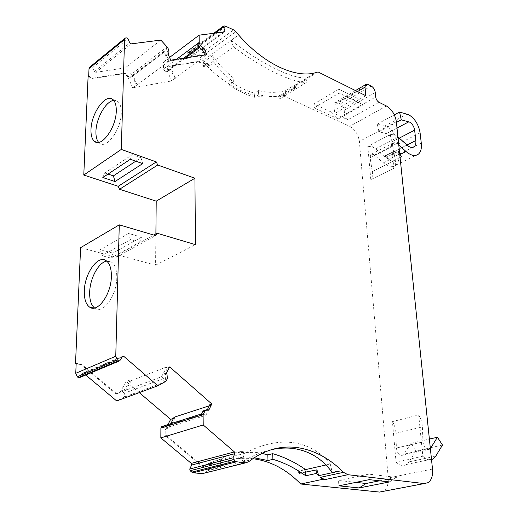 <?xml version="1.0" encoding="UTF-8"?>
<svg xmlns="http://www.w3.org/2000/svg" width="518" height="518" viewBox="0 0 518 518"><rect width="100%" height="100%" fill="white"/><g stroke="black" fill="none" stroke-linecap="round" stroke-linejoin="round"><path stroke-width="0.39" stroke-dasharray="2.59 1.94" d="M253.334 458.76C237.82 456.882 222.844 460.625 208.417 469.975L219.289 467.236C226.638 461.816 234.66 458.43 243.35 457.077L238.228 458.391L254.137 457.795M242.01 462.017L249.009 460.262L242.01 462.017L244.412 453.438L213.643 461.447L214.802 460.774L220.946 459.168L219.289 467.236M201.385 414.426L201.839 413.817L203.943 413.811L163.694 426.586L165.592 428.004L169.172 426.877L170.046 427.551L166.466 428.671L165.805 429.966L165.786 435.055L203.438 466.724L207.938 463.649L211.609 462.697L213.04 463.908L209.369 464.853L207.951 470.609L248.977 460.288M207.951 470.609L204.565 473.089M271.451 449.656C261.687 451.793 251.884 455.918 242.042 462.017M204.785 55.005L205.18 55.892L205.899 55.782L201.586 46.063L199.249 45.992L197.772 44.412M183.65 58.223L165.818 71.419L165.112 71.277L163.461 69.023L163.526 61.985L189.076 58.074L189.361 57.064L187.762 53.451L188.047 52.447L190.637 52.454L198.077 55.879L200.259 57.589L202.939 60.638L204.247 65.333L203.062 65.527L206.119 63.345L206.902 64.174L203.244 66.79L204.571 66.569L203.354 62.199C229.137 90.456 261.325 102.726 281.313 94.878L349.676 126.321C355.057 129.429 358.288 134.473 359.382 141.453L388.209 477.991C388.571 484.259 387.017 488.642 383.54 491.142L383.106 491.388M199.961 46.16L198.899 46.944M90.054 66.867L91.932 66.667L92.735 67.469L94.509 71.478L95.791 72.352L125.304 67.832L131.54 74.165L131.96 76.696L129.778 77.473L132.802 75.11L137.141 84.926L132.692 87.807L171.698 80.944L175.369 78.283L171.244 68.965L168.195 71.212L167.644 69.969L167.664 66.304L199.229 61.299L203.062 65.527M85.748 375.032L83.696 373.316L82.323 373.323L79.642 377.583M207.381 409.667L206.805 410.865L205.147 410.25M98.647 142.359L99.631 143.253C106.611 149.495 121.296 129.254 121.283 112.872C121.361 107.207 120.15 103.38 117.651 101.386L113.72 100.421M261.933 453.373L256.093 452.376L238.079 452.525L243.195 451.184C235.256 452.253 227.836 454.914 220.946 459.168M325.874 464.989L330.251 463.992C320.849 452.214 308.624 445.117 293.564 442.702C278.153 440.643 261.771 444.217 244.412 453.438M94.541 307.99L95.021 308.327C102.953 314.53 116.744 295.584 116.796 277.849C116.867 270.007 115.113 264.769 111.538 262.127L106.734 261.13M398.769 144.988L395.83 142.605L393.525 142.8L392.877 146.076L395.247 160.159C395.797 163.72 395.338 166.44 393.861 168.305L390.455 134.447L367.812 146.322L370.791 179.629C372.306 177.771 372.805 175.09 372.293 171.587L395.247 160.159M367.812 146.322L372.429 146.743L375.589 148.841L384.511 156.669C387.419 159.071 389.834 159.486 391.75 157.919C393.032 156.656 393.55 154.668 393.304 151.962L392.275 141.731C391.653 138.086 389.989 135.463 387.276 133.858L378.943 131.734L377.279 124.08L386.558 126.612C392.625 130.245 396.348 136.13 397.733 144.269L398.789 154.448C399.236 159.285 398.31 162.827 396.017 165.08C392.65 167.813 388.409 167.081 383.288 162.892L374.313 155.063L373.122 154.28L370.797 154.506L370.105 157.744L372.293 171.587M397.928 136.875L395.04 134.952L390.455 134.447M399.851 155.342L395.687 152.577L394.865 150.757L399.831 155.147M389.685 159.686L391.996 161.454L385.936 157.498L385.127 155.698L389.685 159.686L383.288 162.892M394.865 150.744L385.127 155.678L394.865 150.757M378.943 131.734L396.425 122.423M377.279 124.08L394.321 114.86M393.861 168.305L370.791 179.629M125.848 390.235L122.377 391.55L125.861 390.203L125 389.4L121.529 390.714L120.804 391.996L116.893 393.939L81.695 364.342L76.185 363.364M165.592 428.004L169.153 426.91M170.48 68.998L167.444 71.283L170.48 68.998L171.244 68.965M129.778 77.473L163.837 51.399L168.331 61.545L169.114 61.428L166.278 55.031L167.217 54.319L167.23 51.535L166.025 48.815L166.019 50.66L131.423 77.065M102.817 177.525L104.791 172.999L132.265 154.662L140.987 157.763L135.774 161.189M104.791 172.999L108.016 174.074M110.936 258.081L139.517 242.249L130.432 239.653L101.968 255.685L100.291 249.689L112.93 253.114L110.936 258.081L101.968 255.685M338.241 118.952L363.222 104.791L339.141 93.052L314.167 107.835L338.241 118.952L331.488 112.16L356.416 97.772L363.222 104.791M203.943 413.811L205.886 415.313L169.172 426.877L170.791 423.698M161.551 376.715L163.448 378.561L164.044 381.98L165.482 379.299L165.061 374.76L164.426 373.841L167.767 367.638L166.867 366.848L161.551 376.715L125.861 390.203L131.261 380.646L130.381 379.888L125 389.4M163.448 378.561L124.236 393.259L125.071 395.189L124.398 397.015L116.705 400.951M122.39 391.517L124.236 393.259M165.482 51.023L163.837 51.399M201.586 46.063L199.32 47.74M185.509 57.945L170.493 69.03L174.65 78.412L175.369 78.283M167.444 71.283L165.818 71.419M214.07 62.484C219.969 70.15 226.385 76.645 233.327 81.961L233.217 77.745C225.706 71.866 218.784 64.504 212.458 55.653L214.07 62.484L208.851 66.187L207.86 65.171L233.482 46.937L231.125 40.352L236.635 36.351L202.939 60.638M207.86 65.171L207.297 63.151L204.247 65.333M236.635 36.351L231.125 40.352M231.157 40.359C261.927 64.692 293.706 79.617 307.122 77.752L306.267 82.446L280.601 98.426L279.726 98.575L280.355 96.555L281.073 96.885L295.254 88.034L296.27 84.609L294.386 85.056L285.567 90.585C277.059 92.929 268.039 92.929 258.508 90.579L258.663 94.677C267.793 96.989 276.56 97.203 284.971 95.312L285.703 93.208L280.355 96.555M233.482 46.937C262.885 68.797 292.417 82.718 306.267 82.446M307.122 77.752L313.001 74.061M307.213 77.836L313.131 74.126M281.073 96.885L280.601 98.426M313.163 74.022L296.27 84.609M330.251 463.992L332.265 472.52M213.04 463.908L213.643 461.447M316.938 469.839L299.805 473.685L299.022 471.102L304.752 469.794M379.487 480.808L396.387 477.408L368.816 474.125L338.513 480.471L338.863 485.839M355.872 482.368L338.513 480.471M122.377 391.55L121.529 390.714M205.886 415.313L210.69 405.348L209.835 404.597M210.69 405.348L209.246 405.814M166.867 366.848L131.261 380.646M166.466 428.671L165.579 428.036M174.08 417.23L174.922 417.948L173.478 418.415M170.046 427.551L174.922 417.948M207.938 463.649L209.369 464.853M162.801 426.236L163.694 426.586M167.955 424.598L165.093 430.193L165.074 435.275L202.713 466.912L208.132 463.267L212.529 462.121L211.609 462.697M212.529 462.121L214.141 463.487L214.802 460.774M243.195 451.184L243.35 457.077M238.079 452.525L238.228 458.391M304.383 468.732L297.947 470.202L299.022 471.102M297.947 470.202L298.964 473.594L299.805 473.685M285.567 90.585L285.703 93.208L294.535 87.697L295.254 88.034M254.591 97.293L254.442 93.208C246.108 90.767 237.594 86.59 228.891 80.678L228.995 84.881C237.717 90.682 246.251 94.82 254.591 97.293L258.663 94.677M258.508 90.579L254.442 93.208M233.327 81.961L228.995 84.881M228.891 80.678L233.217 77.745M284.971 95.312L279.726 98.575M208.851 66.187L208.23 63.96L206.902 64.174M207.297 63.151L206.119 63.345M167.431 71.251L168.195 71.212M168.331 61.545L137.141 84.926M205.899 55.782L174.65 78.412M132.802 75.11L129.765 77.435M132.051 75.324L136.351 85.062M88.695 76.133L93.486 78.076L125.175 73.044L128.438 76.347L129.014 77.648M130.329 159.272L132.265 154.662M140.987 157.763L142.683 163.617M130.432 239.653L128.671 233.45L141.466 237.173L139.517 242.249M141.466 237.173L112.93 253.114M128.671 233.45L100.291 249.689M344.58 114.653C344.943 117.003 346.037 118.719 347.869 119.787L334.563 113.591L333.942 105.303L334.628 102.771L337.25 102.551L340.268 103.995C342.476 105.303 343.79 107.362 344.224 110.172L344.58 114.653L375.692 96.989M339.141 93.052L338.837 89.135L356.416 97.772M338.837 89.135L313.914 103.982L331.488 112.16M313.914 103.982L314.167 107.835M206.805 410.865L208.76 410.237M164.426 373.841L166.336 373.122M167.767 367.638L169.671 366.906M165.397 381.928L124.21 397.17M160.813 40.074L125.304 67.832M167.197 46.782L131.54 74.165M166.278 55.031L167.929 53.775M169.114 61.428L170.772 60.185M205.18 55.892L206.837 54.694M176.502 59.317L163.461 69.023M169.554 57.44L163.526 61.985M212.458 55.653L203.354 62.199M318.007 71.911L281.313 94.878M365.747 95.688L334.563 113.591M369.243 479.642L368.816 474.125M396.387 477.408L389.465 481.941M116.893 393.939L116.2 394.198L81.022 364.633L81.695 364.342M116.2 394.198L120.804 391.996M120.111 392.262L126.23 381.501L130.381 379.888M139.284 392.618L126.23 381.501M165.093 430.193L165.805 429.966M165.074 435.275L165.786 435.055M202.713 466.912L203.438 466.724M208.417 469.975L209.738 464.62L208.132 463.267M209.738 464.62L214.141 463.487M305.555 472.112L298.964 473.594M204.571 66.569L208.23 63.96M203.244 66.79L198.621 61.733L199.229 61.299M198.621 61.733L167.061 66.757L167.664 66.304M167.061 66.757L167.036 70.416L167.644 69.969M167.036 70.416L171.698 80.944M132.692 87.807L127.836 76.813L128.438 76.347M127.836 76.813L124.573 73.511L125.175 73.044M124.573 73.511L92.89 78.555L93.486 78.076M80.601 247.662L116.259 257.252L117.761 254.947L155.575 265.197L155.892 233.864M155.575 265.197L195.441 244.651M117.761 254.947L153.755 235.042M116.259 257.252L155.581 235.586M81.022 364.633L76.165 363.772M88.099 76.619L92.89 78.555M418.693 414.957L422.843 456.235L396.043 462.011L392.43 421.626L418.693 414.957C420.914 418.576 422.138 422.558 422.371 426.91L422.973 441.912C424.022 447.733 426.249 450.187 429.642 449.287L430.374 448.588M392.43 421.626C394.619 425.149 395.797 429.046 395.972 433.307L396.374 448.012C397.345 453.677 399.546 456.067 402.978 455.16L403.93 454.176L430.348 448.335M442.489 445.053L415.96 450.932L410.981 443.311L429.383 439.089M410.981 443.311L403.93 454.176M415.96 450.932L408.987 461.881L435.716 456.19M422.973 441.912L396.374 448.012L422.973 441.912M422.843 456.235C425.757 459.207 428.651 460.334 431.52 459.621M396.043 462.011C399.689 465.559 403.166 466.381 406.481 464.471L408.987 461.881M294.386 85.056L294.535 87.697M204.791 472.921L248.251 462.069M92.735 67.469L127.952 38.746M82.174 373.51L122.306 356.572M205.95 410.47L207.906 409.848M370.105 157.744L392.877 146.076M397.733 144.269L420.098 132.828M386.519 133.586L397.008 128.05M375.589 148.841L398.206 137.121M400.064 157.433L391.996 161.454M398.789 154.448L421.283 143.162M399.43 154.804L399.773 154.629M374.313 155.063L397.021 143.415M384.511 156.669L407.161 145.202M393.304 151.962L406.973 145.034M392.275 141.731L399.294 138.105M384.855 125.991L407.077 114.096M395.687 152.577L385.936 157.498M165.061 374.76L166.971 374.041M165.482 379.299L167.392 378.587M164.044 381.98L165.954 381.274M83.696 373.316L121.937 357.2M79.791 377.395L119.943 360.606M90.566 66.725L125.744 37.911M91.453 66.595L126.638 37.801M94.509 71.478L129.804 42.936M95.791 72.352L131.112 43.875M166.025 48.815L167.67 47.552M167.23 51.535L168.881 50.278M166.835 54.675L167.955 53.827M189.076 58.074L224.682 31.889M189.361 57.064L223.316 32.064M187.762 53.451L215.19 33.107M188.047 52.447L223.543 26.081M189.452 52.24L224.948 25.913M190.637 52.454L226.139 26.165M198.077 55.879L233.644 29.902M200.259 57.589L235.865 31.721M357.498 91.576L333.942 105.303M368.207 84.486L337.25 102.551M371.225 86.027L340.268 103.995M375.259 92.418L344.224 110.172M379.053 102.311L347.869 119.787M386.428 105.983L349.676 126.321M432.504 469.049L388.209 477.991M396.354 121.736L359.382 141.453M395.972 433.307L422.371 426.91M205.128 472.669L248.588 461.803M82.323 373.323L122.449 356.384M117.651 101.386L112.691 99.43M111.538 262.127L106.177 260.709M370.797 154.506L393.525 142.8M396.017 165.08L418.686 153.904M391.75 157.919L412.632 147.442M95.021 308.327L93.952 308.087M99.631 143.253L97.332 142.437M204.778 472.934L248.239 462.082M165.585 381.772L124.398 397.015M119.114 361.085L119.794 360.8M166.019 50.66L131.96 76.696M167.217 54.319L168.868 53.069M189.355 57.919L224.78 31.863M187.769 52.603L213.779 33.288M355.484 90.572L334.628 102.771M428.172 482.646L383.54 491.142M402.978 455.16L429.642 449.287M406.481 464.471L433.262 458.825"/><path stroke-width="0.78" d="M254.137 457.795L268 460.534L267.793 454.895L261.933 453.373M204.565 473.089L202.195 473.679L193.24 472.766L191.815 472.131L190.106 470.713L189.75 469.023L191.628 465.054L191.271 463.37L160.839 437.898L203.218 424.974L234.434 451.942L234.829 453.703L233.003 457.834L233.391 459.602L235.146 461.104L236.596 461.784L245.642 462.833L248.588 461.803C264.031 450 280.342 445.273 297.533 447.623C314.322 450.155 329.642 458.391 343.499 472.332L347.915 474.708L424.229 483.566L428.172 482.646C431.572 480.089 433.009 475.55 432.504 469.049L396.354 121.736C395.117 114.562 391.815 109.311 386.428 105.983L379.053 102.311C377.214 101.178 376.1 99.404 375.692 96.989L375.259 92.418C374.779 89.543 373.433 87.412 371.225 86.027L368.207 84.486L365.617 84.648L364.983 87.218L365.747 95.688L318.007 71.911C297.377 79.863 262.717 64.368 235.865 31.721L233.644 29.902L224.948 25.913L223.271 26.23L224.948 30.86L224.682 31.889L199.132 35.159L169.554 57.44M339.18 471.011L332.155 472.494C322.61 459.071 309.835 451.087 293.842 448.549C286.694 447.604 279.234 447.973 271.451 449.656M198.899 46.944L183.65 58.223M198.938 47.034L200.589 45.811L199.424 43.188L197.772 44.412L198.938 47.034L201.735 49.598L202.46 49.754L204.111 48.543L206.837 54.694L170.772 60.185L167.929 53.775L168.868 53.069L168.881 50.278L167.67 47.552L160.813 40.074L131.112 43.875L129.804 42.936L127.952 38.746L127.124 37.892L125.744 37.911L124.573 38.591L121.29 149.424L156.332 161.927L157.705 165.041L194.923 178.237L156.216 201.159L119.535 189.264L157.705 165.041M119.114 361.085L79.642 377.583L78.257 377.596L77.279 376.78L75.751 373.29L76.185 363.364L75.511 363.655L80.601 247.662L119.276 224.851L115.76 356.248L117.372 359.926L118.389 360.793L119.794 360.8L122.449 356.384L123.847 356.397L157.848 385.774L116.705 400.951L85.748 375.032M207.381 409.667L209.835 404.597L211.784 403.962L208.76 410.237L207.213 409.634L205.329 410.191L203.095 414.711L160.897 428.082L161.616 426.618L162.801 426.236M116.272 110.936C116.369 105.251 115.177 101.418 112.691 99.43C105.497 93.208 91.2 113.423 90.993 129.545C90.818 135.431 92.029 139.407 94.632 141.479C101.567 147.721 116.246 127.37 116.272 110.936M113.72 100.421C105.957 101.068 96.186 118.246 95.94 131.345C95.785 136.357 96.685 140.028 98.647 142.359M111.37 276.476C111.461 268.609 109.732 263.358 106.177 260.709C98.057 254.474 84.635 273.329 84.324 290.805C84.11 298.912 85.871 304.344 89.601 307.116C97.488 313.319 111.273 294.282 111.37 276.476M106.734 261.13C98.737 262.173 90.009 278.166 89.679 292.068C89.478 299.741 91.103 305.05 94.541 307.99M394.321 114.86L399.54 112.037L408.78 114.756C414.834 118.531 418.609 124.553 420.098 132.828L421.283 143.162C421.794 148.077 420.927 151.657 418.686 153.904C415.384 156.63 411.169 155.827 406.028 151.496L398.769 144.988M396.425 122.423L401.295 119.826L409.589 122.106C412.296 123.776 413.986 126.47 414.646 130.173L415.812 140.559C416.09 143.311 415.604 145.318 414.355 146.581C412.477 148.135 410.075 147.682 407.161 145.202L397.928 136.875M324.818 479.629L320.415 477.324L322.423 479.37L324.818 479.629L347.915 474.708M399.831 155.147L401.748 156.598L399.851 155.342M399.54 112.037L401.295 119.826M108.016 174.074L113.41 175.867L115.022 181.54L102.817 177.525L130.329 159.272L142.683 163.617L115.022 181.54M135.774 161.189L113.41 175.867M199.32 47.74L185.509 57.945M268 460.534L272.902 459.33L272.682 453.658C283.476 456.746 294.043 461.771 304.383 468.732L305.555 472.112L316.938 469.839L318.712 475.666L339.342 471.166L332.155 472.494M304.752 469.794L325.874 464.989M379.487 480.808L366.122 483.488L355.872 482.368M205.147 410.25L203.373 410.819L202.7 411.719L201.385 414.426L203.341 413.804M209.246 405.814L174.08 417.23L170.791 423.698M160.839 437.898L160.897 428.082M272.682 453.658L267.793 454.895M305.555 472.112L305.749 475.796C295.105 468.097 284.155 462.606 272.902 459.33M202.46 49.754L204.785 55.005M119.535 189.264L118.221 186.286L83.78 175.052L88.099 76.619L88.695 76.133L89.025 68.557L90.054 66.867M203.218 424.974L203.095 414.711M157.848 385.774L165.954 381.274L167.392 378.587L166.971 374.041L166.336 373.122L169.671 366.906L211.784 403.962M200.589 45.811L204.111 48.543M199.424 43.188L199.197 42.411L176.502 59.317M199.197 42.411L199.132 35.159M359.103 487.95L389.465 481.941L369.243 479.642L338.863 485.839L359.103 487.95L366.122 483.488M173.478 418.415L170.649 419.334L139.284 392.618M170.649 419.334L167.955 424.598M83.78 175.052L121.29 149.424M118.221 186.286L156.332 161.927M155.892 233.864L156.216 201.159M194.923 178.237L195.441 244.651L157.058 233.217L155.581 235.586L119.276 224.851M153.755 235.042L157.058 233.217M383.106 491.388L379.539 492.068L300.718 484.013L322.423 479.37M300.718 484.013C286.687 469.573 270.895 461.156 253.334 458.76M76.165 363.772L75.511 363.655M430.374 448.588L437.432 437.237L442.489 445.053L435.716 456.19L433.262 458.825L431.52 459.621M429.383 439.089L437.432 437.237M316.097 469.735L316.31 473.458L305.749 475.796M316.31 473.458L318.712 475.666M397.008 128.05L408.831 121.821M320.415 477.324L343.499 472.332M401.748 156.598L400.064 157.433M399.773 154.629L406.028 151.496M406.973 145.034L415.812 140.559M399.294 138.105L414.646 130.173M202.195 473.679L245.642 462.833M193.24 472.766L236.596 461.784M191.815 472.131L235.146 461.104M190.106 470.713L233.391 459.602M189.75 469.023L233.003 457.834M191.628 465.054L234.829 453.703M191.271 463.37L234.434 451.942M202.7 411.719L204.655 411.098M121.937 357.2L123.847 356.397M78.257 377.596L118.389 360.793M77.279 376.78L117.372 359.926M75.751 373.29L115.76 356.248M89.025 68.557L124.216 39.756M167.955 53.827L168.486 53.425M201.735 49.598L203.386 48.388M223.316 32.064L224.948 30.86M215.19 33.107L223.277 27.104M364.983 87.218L357.498 91.576M379.539 492.068L424.229 483.566M412.632 147.442L414.355 146.581M93.952 308.087L89.601 307.116M97.332 142.437L94.632 141.479M201.651 413.876L161.616 426.618M203.373 410.819L205.329 410.191M89.394 67.411L124.573 38.591M213.779 33.288L223.271 26.23M365.617 84.648L355.484 90.572"/></g></svg>
